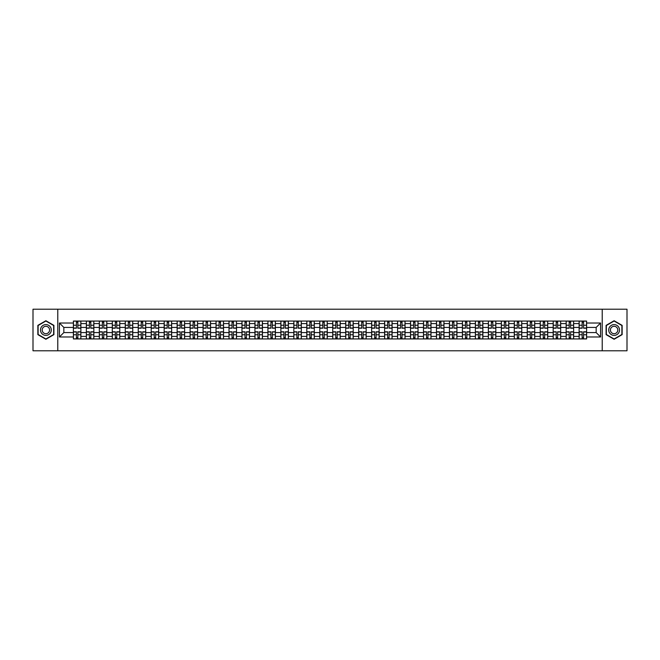 <?xml version="1.0" encoding="UTF-8"?>
<svg xmlns="http://www.w3.org/2000/svg" width="660" height="660" viewBox="0 0 660 660"><rect width="100%" height="100%" fill="white"/><g stroke="black" fill="none" stroke-linecap="round" stroke-linejoin="round"><path stroke-width="0.99" d="M602.225 350.782L627 350.782L627 309.218L33 309.218L33 350.782L602.225 350.782L602.225 309.218M86.369 338.935L86.369 323.598L80.883 323.598L80.883 338.935M80.883 323.598L80.883 321.065M86.369 323.598L86.369 321.065M93.844 321.065L93.844 338.935M99.33 338.935L99.33 321.065M106.813 321.065L106.813 338.935M112.299 338.935L112.299 321.065M119.782 321.065L119.782 338.935M125.268 338.935L125.268 321.065M132.751 321.065L132.751 338.935M138.237 338.935L138.237 321.065M145.712 321.065L145.712 338.935M151.198 338.935L151.198 321.065M158.68 321.065L158.68 338.935M164.167 338.935L164.167 321.065M171.649 321.065L171.649 338.935M177.136 338.935L177.136 321.065M184.618 321.065L184.618 338.935M190.105 338.935L190.105 321.065M197.587 321.065L197.587 338.935M203.074 338.935L203.074 321.065M210.548 321.065L210.548 338.935M216.035 338.935L216.035 321.065M223.517 321.065L223.517 338.935M229.003 338.935L229.003 321.065M236.486 321.065L236.486 338.935M241.972 338.935L241.972 321.065M249.455 321.065L249.455 338.935M254.941 338.935L254.941 321.065M262.424 321.065L262.424 338.935M267.911 338.935L267.911 321.065M275.385 321.065L275.385 338.935M280.871 338.935L280.871 321.065M288.354 321.065L288.354 338.935M293.84 338.935L293.84 321.065M301.323 321.065L301.323 338.935M306.809 338.935L306.809 321.065M314.292 321.065L314.292 338.935M319.778 338.935L319.778 321.065M327.261 321.065L327.261 338.935M332.739 338.935L332.739 321.065M340.222 321.065L340.222 338.935M345.708 338.935L345.708 321.065M353.191 321.065L353.191 338.935M358.677 338.935L358.677 321.065M366.16 321.065L366.16 338.935M371.646 338.935L371.646 321.065M379.129 321.065L379.129 338.935M384.615 338.935L384.615 321.065M392.089 321.065L392.089 338.935M397.576 338.935L397.576 321.065M405.058 321.065L405.058 338.935M410.545 338.935L410.545 321.065M418.027 321.065L418.027 338.935M423.514 338.935L423.514 321.065M430.996 321.065L430.996 338.935M436.483 338.935L436.483 321.065M443.965 321.065L443.965 338.935M449.452 338.935L449.452 321.065M456.926 321.065L456.926 338.935M462.412 338.935L462.412 321.065M469.895 321.065L469.895 338.935M475.382 338.935L475.382 321.065M482.864 321.065L482.864 338.935M488.351 338.935L488.351 321.065M495.833 321.065L495.833 338.935M501.319 338.935L501.319 321.065M508.802 321.065L508.802 338.935M514.288 338.935L514.288 321.065M521.763 321.065L521.763 338.935M527.249 338.935L527.249 321.065M534.732 321.065L534.732 338.935M540.218 338.935L540.218 321.065M547.701 321.065L547.701 338.935M553.187 338.935L553.187 321.065M560.67 321.065L560.67 338.935M566.156 338.935L566.156 321.065M573.631 321.065L573.631 338.935M579.117 338.935L579.117 321.065M579.117 332.574L573.631 332.574M566.156 332.574L560.67 332.574M553.187 332.574L547.701 332.574M540.218 332.574L534.732 332.574M527.249 332.574L521.763 332.574M514.288 332.574L508.802 332.574M501.319 332.574L495.833 332.574M488.351 332.574L482.864 332.574M475.382 332.574L469.895 332.574M462.412 332.574L456.926 332.574M449.452 332.574L443.965 332.574M436.483 332.574L430.996 332.574M423.514 332.574L418.027 332.574M410.545 332.574L405.058 332.574M397.576 332.574L392.089 332.574M384.615 332.574L379.129 332.574M371.646 332.574L366.16 332.574M358.677 332.574L353.191 332.574M345.708 332.574L340.222 332.574M332.739 332.574L327.261 332.574M319.778 332.574L314.292 332.574M306.809 332.574L301.323 332.574M293.84 332.574L288.354 332.574M280.871 332.574L275.385 332.574M267.911 332.574L262.424 332.574M254.941 332.574L249.455 332.574M241.972 332.574L236.486 332.574M229.003 332.574L223.517 332.574M216.035 332.574L210.548 332.574M203.074 332.574L197.587 332.574M190.105 332.574L184.618 332.574M177.136 332.574L171.649 332.574M164.167 332.574L158.68 332.574M151.198 332.574L145.712 332.574M138.237 332.574L132.751 332.574M125.268 332.574L119.782 332.574M112.299 332.574L106.813 332.574M99.33 332.574L93.844 332.574M86.369 332.574L80.883 332.574M579.117 327.426L573.631 327.426M566.156 327.426L560.67 327.426M553.187 327.426L547.701 327.426M540.218 327.426L534.732 327.426M527.249 327.426L521.763 327.426M514.288 327.426L508.802 327.426M501.319 327.426L495.833 327.426M488.351 327.426L482.864 327.426M475.382 327.426L469.895 327.426M462.412 327.426L456.926 327.426M449.452 327.426L443.965 327.426M436.483 327.426L430.996 327.426M423.514 327.426L418.027 327.426M410.545 327.426L405.058 327.426M397.576 327.426L392.089 327.426M384.615 327.426L379.129 327.426M371.646 327.426L366.16 327.426M358.677 327.426L353.191 327.426M345.708 327.426L340.222 327.426M332.739 327.426L327.261 327.426M319.778 327.426L314.292 327.426M306.809 327.426L301.323 327.426M293.84 327.426L288.354 327.426M280.871 327.426L275.385 327.426M267.911 327.426L262.424 327.426M254.941 327.426L249.455 327.426M241.972 327.426L236.486 327.426M229.003 327.426L223.517 327.426M216.035 327.426L210.548 327.426M203.074 327.426L197.587 327.426M190.105 327.426L184.618 327.426M177.136 327.426L171.649 327.426M164.167 327.426L158.68 327.426M151.198 327.426L145.712 327.426M138.237 327.426L132.751 327.426M125.268 327.426L119.782 327.426M112.299 327.426L106.813 327.426M99.33 327.426L93.844 327.426M86.369 327.426L80.883 327.426M63.838 332.574L73.4 332.574L73.4 327.426L63.838 327.426L63.838 332.574L59.433 336.979L59.433 323.021L73.4 323.021L73.4 327.426M586.6 327.426L586.6 332.574L596.161 332.574L596.161 327.426L586.6 327.426L586.6 321.065L73.4 321.065L73.4 323.021M586.6 323.021L600.567 323.021L600.567 336.979L586.6 336.979L586.6 332.574M73.4 332.574L73.4 338.935L586.6 338.935L586.6 336.979M73.4 336.979L59.433 336.979M57.775 350.782L57.775 309.218M53.905 325.372L45.886 320.735L37.859 325.372L37.859 334.628L45.886 339.265L53.905 334.628L53.905 325.372M622.141 325.372L614.113 320.735L606.094 325.372L606.094 334.628L614.113 339.265L622.141 334.628L622.141 325.372M77.847 337.689L76.428 337.689M76.428 322.311L77.847 322.311M90.816 337.689L89.397 337.689M89.397 322.311L90.816 322.311M103.777 337.689L102.366 337.689M102.366 322.311L103.777 322.311M116.746 337.689L115.335 337.689M115.335 322.311L116.746 322.311M129.715 337.689L128.304 337.689M128.304 322.311L129.715 322.311M142.684 337.689L141.265 337.689M141.265 322.311L142.684 322.311M155.644 337.689L154.234 337.689M154.234 322.311L155.644 322.311M168.613 337.689L167.203 337.689M167.203 322.311L168.613 322.311M181.582 337.689L180.172 337.689M180.172 322.311L181.582 322.311M194.551 337.689L193.141 337.689M193.141 322.311L194.551 322.311M207.52 337.689L206.101 337.689M206.101 322.311L207.52 322.311M220.481 337.689L219.071 337.689M219.071 322.311L220.481 322.311M233.45 337.689L232.039 337.689M232.039 322.311L233.45 322.311M246.419 337.689L245.008 337.689M245.008 322.311L246.419 322.311M259.388 337.689L257.977 337.689M257.977 322.311L259.388 322.311M272.357 337.689L270.938 337.689M270.938 322.311L272.357 322.311M285.318 337.689L283.907 337.689M283.907 322.311L285.318 322.311M298.287 337.689L296.876 337.689M296.876 322.311L298.287 322.311M311.256 337.689L309.845 337.689M309.845 322.311L311.256 322.311M324.225 337.689L322.806 337.689M322.806 322.311L324.225 322.311M337.194 337.689L335.775 337.689M335.775 322.311L337.194 322.311M350.155 337.689L348.744 337.689M348.744 322.311L350.155 322.311M363.124 337.689L361.713 337.689M361.713 322.311L363.124 322.311M376.093 337.689L374.682 337.689M374.682 322.311L376.093 322.311M389.062 337.689L387.643 337.689M387.643 322.311L389.062 322.311M402.022 337.689L400.612 337.689M400.612 322.311L402.022 322.311M414.991 337.689L413.581 337.689M413.581 322.311L414.991 322.311M427.96 337.689L426.55 337.689M426.55 322.311L427.96 322.311M440.93 337.689L439.519 337.689M439.519 322.311L440.93 322.311M453.898 337.689L452.48 337.689M452.48 322.311L453.898 322.311M466.859 337.689L465.448 337.689M465.448 322.311L466.859 322.311M479.828 337.689L478.417 337.689M478.417 322.311L479.828 322.311M492.797 337.689L491.386 337.689M491.386 322.311L492.797 322.311M505.766 337.689L504.356 337.689M504.356 322.311L505.766 322.311M518.735 337.689L517.316 337.689M517.316 322.311L518.735 322.311M531.696 337.689L530.285 337.689M530.285 322.311L531.696 322.311M544.665 337.689L543.254 337.689M543.254 322.311L544.665 322.311M557.634 337.689L556.223 337.689M556.223 322.311L557.634 322.311M570.603 337.689L569.184 337.689M569.184 322.311L570.603 322.311M583.572 337.689L582.153 337.689M582.153 322.311L583.572 322.311M59.433 323.021L63.838 327.426M596.161 332.574L600.567 336.979M596.161 327.426L600.567 323.021M77.847 328.21L77.847 321.148L80.834 321.148L80.834 328.21L77.847 328.21M76.428 322.228L77.847 322.228M76.428 321.148L73.441 321.148L73.441 328.21L76.428 328.21L76.428 321.148L77.847 321.148M76.428 331.79L76.428 338.852L73.441 338.852L73.441 331.79L76.428 331.79M77.847 337.772L76.428 337.772M77.847 338.852L80.834 338.852L80.834 331.79L77.847 331.79L77.847 338.852L76.428 338.852M90.816 328.21L90.816 321.148L93.802 321.148L93.802 328.21L90.816 328.21M89.397 322.228L90.816 322.228M89.397 321.148L86.41 321.148L86.41 328.21L89.397 328.21L89.397 321.148L90.816 321.148M103.777 328.21L103.777 321.148L106.771 321.148L106.771 328.21L103.777 328.21M102.366 322.228L103.777 322.228M102.366 321.148L99.371 321.148L99.371 328.21L102.366 328.21L102.366 321.148L103.777 321.148M41.209 332.698A5.404 5.404 0 0 0 48.584 334.678A5.404 5.404 0 0 0 50.564 327.302A5.404 5.404 0 0 0 43.181 325.322A5.404 5.404 0 0 0 41.209 332.698M42.677 331.848A3.696 3.696 0 0 0 47.734 333.201A3.696 3.696 0 0 0 49.087 328.152A3.696 3.696 0 0 0 44.038 326.799A3.696 3.696 0 0 0 42.677 331.848M45.886 321.024L53.658 325.512L53.658 334.488L45.886 338.976L38.115 334.488L38.115 325.512L45.886 321.024M609.436 332.698A5.404 5.404 0 0 0 616.819 334.678A5.404 5.404 0 0 0 618.791 327.302A5.404 5.404 0 0 0 611.416 325.322A5.404 5.404 0 0 0 609.436 332.698M610.913 331.848A3.696 3.696 0 0 0 615.962 333.201A3.696 3.696 0 0 0 617.323 328.152A3.696 3.696 0 0 0 612.265 326.799A3.696 3.696 0 0 0 610.913 331.848M614.113 321.024L621.885 325.512L621.885 334.488L614.113 338.976L606.342 334.488L606.342 325.512L614.113 321.024M89.397 331.79L89.397 338.852L86.41 338.852L86.41 331.79L89.397 331.79M90.816 337.772L89.397 337.772M90.816 338.852L93.802 338.852L93.802 331.79L90.816 331.79L90.816 338.852L89.397 338.852M102.366 331.79L102.366 338.852L99.371 338.852L99.371 331.79L102.366 331.79M103.777 337.772L102.366 337.772M103.777 338.852L106.771 338.852L106.771 331.79L103.777 331.79L103.777 338.852L102.366 338.852M116.746 328.21L116.746 321.148L119.74 321.148L119.74 328.21L116.746 328.21M115.335 322.228L116.746 322.228M115.335 321.148L112.34 321.148L112.34 328.21L115.335 328.21L115.335 321.148L116.746 321.148M129.715 328.21L129.715 321.148L132.709 321.148L132.709 328.21L129.715 328.21M128.304 322.228L129.715 322.228M128.304 321.148L125.309 321.148L125.309 328.21L128.304 328.21L128.304 321.148L129.715 321.148M142.684 328.21L142.684 321.148L145.67 321.148L145.67 328.21L142.684 328.21M141.265 322.228L142.684 322.228M141.265 321.148L138.278 321.148L138.278 328.21L141.265 328.21L141.265 321.148L142.684 321.148M115.335 331.79L115.335 338.852L112.34 338.852L112.34 331.79L115.335 331.79M116.746 337.772L115.335 337.772M116.746 338.852L119.74 338.852L119.74 331.79L116.746 331.79L116.746 338.852L115.335 338.852M128.304 331.79L128.304 338.852L125.309 338.852L125.309 331.79L128.304 331.79M129.715 337.772L128.304 337.772M129.715 338.852L132.709 338.852L132.709 331.79L129.715 331.79L129.715 338.852L128.304 338.852M141.265 331.79L141.265 338.852L138.278 338.852L138.278 331.79L141.265 331.79M142.684 337.772L141.265 337.772M142.684 338.852L145.67 338.852L145.67 331.79L142.684 331.79L142.684 338.852L141.265 338.852M155.644 328.21L155.644 321.148L158.639 321.148L158.639 328.21L155.644 328.21M154.234 322.228L155.644 322.228M154.234 321.148L151.239 321.148L151.239 328.21L154.234 328.21L154.234 321.148L155.644 321.148M154.234 331.79L154.234 338.852L151.239 338.852L151.239 331.79L154.234 331.79M155.644 337.772L154.234 337.772M155.644 338.852L158.639 338.852L158.639 331.79L155.644 331.79L155.644 338.852L154.234 338.852M168.613 328.21L168.613 321.148L171.608 321.148L171.608 328.21L168.613 328.21M167.203 322.228L168.613 322.228M167.203 321.148L164.208 321.148L164.208 328.21L167.203 328.21L167.203 321.148L168.613 321.148M167.203 331.79L167.203 338.852L164.208 338.852L164.208 331.79L167.203 331.79M168.613 337.772L167.203 337.772M168.613 338.852L171.608 338.852L171.608 331.79L168.613 331.79L168.613 338.852L167.203 338.852M181.582 328.21L181.582 321.148L184.577 321.148L184.577 328.21L181.582 328.21M180.172 322.228L181.582 322.228M180.172 321.148L177.177 321.148L177.177 328.21L180.172 328.21L180.172 321.148L181.582 321.148M180.172 331.79L180.172 338.852L177.177 338.852L177.177 331.79L180.172 331.79M181.582 337.772L180.172 337.772M181.582 338.852L184.577 338.852L184.577 331.79L181.582 331.79L181.582 338.852L180.172 338.852M194.551 328.21L194.551 321.148L197.546 321.148L197.546 328.21L194.551 328.21M193.141 322.228L194.551 322.228M193.141 321.148L190.146 321.148L190.146 328.21L193.141 328.21L193.141 321.148L194.551 321.148M193.141 331.79L193.141 338.852L190.146 338.852L190.146 331.79L193.141 331.79M194.551 337.772L193.141 337.772M194.551 338.852L197.546 338.852L197.546 331.79L194.551 331.79L194.551 338.852L193.141 338.852M207.52 328.21L207.52 321.148L210.507 321.148L210.507 328.21L207.52 328.21M206.101 322.228L207.52 322.228M206.101 321.148L203.115 321.148L203.115 328.21L206.101 328.21L206.101 321.148L207.52 321.148M220.481 328.21L220.481 321.148L223.476 321.148L223.476 328.21L220.481 328.21M219.071 322.228L220.481 322.228M219.071 321.148L216.076 321.148L216.076 328.21L219.071 328.21L219.071 321.148L220.481 321.148M233.45 328.21L233.45 321.148L236.445 321.148L236.445 328.21L233.45 328.21M232.039 322.228L233.45 322.228M232.039 321.148L229.045 321.148L229.045 328.21L232.039 328.21L232.039 321.148L233.45 321.148M246.419 328.21L246.419 321.148L249.414 321.148L249.414 328.21L246.419 328.21M245.008 322.228L246.419 322.228M245.008 321.148L242.014 321.148L242.014 328.21L245.008 328.21L245.008 321.148L246.419 321.148M259.388 328.21L259.388 321.148L262.383 321.148L262.383 328.21L259.388 328.21M257.977 322.228L259.388 322.228M257.977 321.148L254.983 321.148L254.983 328.21L257.977 328.21L257.977 321.148L259.388 321.148M272.357 328.21L272.357 321.148L275.344 321.148L275.344 328.21L272.357 328.21M270.938 322.228L272.357 322.228M270.938 321.148L267.952 321.148L267.952 328.21L270.938 328.21L270.938 321.148L272.357 321.148M206.101 331.79L206.101 338.852L203.115 338.852L203.115 331.79L206.101 331.79M207.52 337.772L206.101 337.772M207.52 338.852L210.507 338.852L210.507 331.79L207.52 331.79L207.52 338.852L206.101 338.852M219.071 331.79L219.071 338.852L216.076 338.852L216.076 331.79L219.071 331.79M220.481 337.772L219.071 337.772M220.481 338.852L223.476 338.852L223.476 331.79L220.481 331.79L220.481 338.852L219.071 338.852M232.039 331.79L232.039 338.852L229.045 338.852L229.045 331.79L232.039 331.79M233.45 337.772L232.039 337.772M233.45 338.852L236.445 338.852L236.445 331.79L233.45 331.79L233.45 338.852L232.039 338.852M245.008 331.79L245.008 338.852L242.014 338.852L242.014 331.79L245.008 331.79M246.419 337.772L245.008 337.772M246.419 338.852L249.414 338.852L249.414 331.79L246.419 331.79L246.419 338.852L245.008 338.852M257.977 331.79L257.977 338.852L254.983 338.852L254.983 331.79L257.977 331.79M259.388 337.772L257.977 337.772M259.388 338.852L262.383 338.852L262.383 331.79L259.388 331.79L259.388 338.852L257.977 338.852M270.938 331.79L270.938 338.852L267.952 338.852L267.952 331.79L270.938 331.79M272.357 337.772L270.938 337.772M272.357 338.852L275.344 338.852L275.344 331.79L272.357 331.79L272.357 338.852L270.938 338.852M285.318 328.21L285.318 321.148L288.313 321.148L288.313 328.21L285.318 328.21M283.907 322.228L285.318 322.228M283.907 321.148L280.912 321.148L280.912 328.21L283.907 328.21L283.907 321.148L285.318 321.148M283.907 331.79L283.907 338.852L280.912 338.852L280.912 331.79L283.907 331.79M285.318 337.772L283.907 337.772M285.318 338.852L288.313 338.852L288.313 331.79L285.318 331.79L285.318 338.852L283.907 338.852M298.287 328.21L298.287 321.148L301.282 321.148L301.282 328.21L298.287 328.21M296.876 322.228L298.287 322.228M296.876 321.148L293.882 321.148L293.882 328.21L296.876 328.21L296.876 321.148L298.287 321.148M296.876 331.79L296.876 338.852L293.882 338.852L293.882 331.79L296.876 331.79M298.287 337.772L296.876 337.772M298.287 338.852L301.282 338.852L301.282 331.79L298.287 331.79L298.287 338.852L296.876 338.852M311.256 328.21L311.256 321.148L314.251 321.148L314.251 328.21L311.256 328.21M309.845 322.228L311.256 322.228M309.845 321.148L306.85 321.148L306.85 328.21L309.845 328.21L309.845 321.148L311.256 321.148M309.845 331.79L309.845 338.852L306.85 338.852L306.85 331.79L309.845 331.79M311.256 337.772L309.845 337.772M311.256 338.852L314.251 338.852L314.251 331.79L311.256 331.79L311.256 338.852L309.845 338.852M324.225 328.21L324.225 321.148L327.212 321.148L327.212 328.21L324.225 328.21M322.806 322.228L324.225 322.228M322.806 321.148L319.82 321.148L319.82 328.21L322.806 328.21L322.806 321.148L324.225 321.148M322.806 331.79L322.806 338.852L319.82 338.852L319.82 331.79L322.806 331.79M324.225 337.772L322.806 337.772M324.225 338.852L327.212 338.852L327.212 331.79L324.225 331.79L324.225 338.852L322.806 338.852M337.194 328.21L337.194 321.148L340.18 321.148L340.18 328.21L337.194 328.21M335.775 322.228L337.194 322.228M335.775 321.148L332.788 321.148L332.788 328.21L335.775 328.21L335.775 321.148L337.194 321.148M335.775 331.79L335.775 338.852L332.788 338.852L332.788 331.79L335.775 331.79M337.194 337.772L335.775 337.772M337.194 338.852L340.18 338.852L340.18 331.79L337.194 331.79L337.194 338.852L335.775 338.852M350.155 328.21L350.155 321.148L353.149 321.148L353.149 328.21L350.155 328.21M348.744 322.228L350.155 322.228M348.744 321.148L345.749 321.148L345.749 328.21L348.744 328.21L348.744 321.148L350.155 321.148M348.744 331.79L348.744 338.852L345.749 338.852L345.749 331.79L348.744 331.79M350.155 337.772L348.744 337.772M350.155 338.852L353.149 338.852L353.149 331.79L350.155 331.79L350.155 338.852L348.744 338.852M363.124 328.21L363.124 321.148L366.118 321.148L366.118 328.21L363.124 328.21M361.713 322.228L363.124 322.228M361.713 321.148L358.718 321.148L358.718 328.21L361.713 328.21L361.713 321.148L363.124 321.148M361.713 331.79L361.713 338.852L358.718 338.852L358.718 331.79L361.713 331.79M363.124 337.772L361.713 337.772M363.124 338.852L366.118 338.852L366.118 331.79L363.124 331.79L363.124 338.852L361.713 338.852M376.093 328.21L376.093 321.148L379.087 321.148L379.087 328.21L376.093 328.21M374.682 322.228L376.093 322.228M374.682 321.148L371.687 321.148L371.687 328.21L374.682 328.21L374.682 321.148L376.093 321.148M374.682 331.79L374.682 338.852L371.687 338.852L371.687 331.79L374.682 331.79M376.093 337.772L374.682 337.772M376.093 338.852L379.087 338.852L379.087 331.79L376.093 331.79L376.093 338.852L374.682 338.852M389.062 328.21L389.062 321.148L392.048 321.148L392.048 328.21L389.062 328.21M387.643 322.228L389.062 322.228M387.643 321.148L384.656 321.148L384.656 328.21L387.643 328.21L387.643 321.148L389.062 321.148M387.643 331.79L387.643 338.852L384.656 338.852L384.656 331.79L387.643 331.79M389.062 337.772L387.643 337.772M389.062 338.852L392.048 338.852L392.048 331.79L389.062 331.79L389.062 338.852L387.643 338.852M402.022 328.21L402.022 321.148L405.017 321.148L405.017 328.21L402.022 328.21M400.612 322.228L402.022 322.228M400.612 321.148L397.617 321.148L397.617 328.21L400.612 328.21L400.612 321.148L402.022 321.148M400.612 331.79L400.612 338.852L397.617 338.852L397.617 331.79L400.612 331.79M402.022 337.772L400.612 337.772M402.022 338.852L405.017 338.852L405.017 331.79L402.022 331.79L402.022 338.852L400.612 338.852M414.991 328.21L414.991 321.148L417.986 321.148L417.986 328.21L414.991 328.21M413.581 322.228L414.991 322.228M413.581 321.148L410.586 321.148L410.586 328.21L413.581 328.21L413.581 321.148L414.991 321.148M413.581 331.79L413.581 338.852L410.586 338.852L410.586 331.79L413.581 331.79M414.991 337.772L413.581 337.772M414.991 338.852L417.986 338.852L417.986 331.79L414.991 331.79L414.991 338.852L413.581 338.852M427.96 328.21L427.96 321.148L430.955 321.148L430.955 328.21L427.96 328.21M426.55 322.228L427.96 322.228M426.55 321.148L423.555 321.148L423.555 328.21L426.55 328.21L426.55 321.148L427.96 321.148M426.55 331.79L426.55 338.852L423.555 338.852L423.555 331.79L426.55 331.79M427.96 337.772L426.55 337.772M427.96 338.852L430.955 338.852L430.955 331.79L427.96 331.79L427.96 338.852L426.55 338.852M440.93 328.21L440.93 321.148L443.924 321.148L443.924 328.21L440.93 328.21M439.519 322.228L440.93 322.228M439.519 321.148L436.524 321.148L436.524 328.21L439.519 328.21L439.519 321.148L440.93 321.148M439.519 331.79L439.519 338.852L436.524 338.852L436.524 331.79L439.519 331.79M440.93 337.772L439.519 337.772M440.93 338.852L443.924 338.852L443.924 331.79L440.93 331.79L440.93 338.852L439.519 338.852M453.898 328.21L453.898 321.148L456.885 321.148L456.885 328.21L453.898 328.21M452.48 322.228L453.898 322.228M452.48 321.148L449.493 321.148L449.493 328.21L452.48 328.21L452.48 321.148L453.898 321.148M452.48 331.79L452.48 338.852L449.493 338.852L449.493 331.79L452.48 331.79M453.898 337.772L452.48 337.772M453.898 338.852L456.885 338.852L456.885 331.79L453.898 331.79L453.898 338.852L452.48 338.852M466.859 328.21L466.859 321.148L469.854 321.148L469.854 328.21L466.859 328.21M465.448 322.228L466.859 322.228M465.448 321.148L462.454 321.148L462.454 328.21L465.448 328.21L465.448 321.148L466.859 321.148M465.448 331.79L465.448 338.852L462.454 338.852L462.454 331.79L465.448 331.79M466.859 337.772L465.448 337.772M466.859 338.852L469.854 338.852L469.854 331.79L466.859 331.79L466.859 338.852L465.448 338.852M479.828 328.21L479.828 321.148L482.823 321.148L482.823 328.21L479.828 328.21M478.417 322.228L479.828 322.228M478.417 321.148L475.423 321.148L475.423 328.21L478.417 328.21L478.417 321.148L479.828 321.148M478.417 331.79L478.417 338.852L475.423 338.852L475.423 331.79L478.417 331.79M479.828 337.772L478.417 337.772M479.828 338.852L482.823 338.852L482.823 331.79L479.828 331.79L479.828 338.852L478.417 338.852M492.797 328.21L492.797 321.148L495.792 321.148L495.792 328.21L492.797 328.21M491.386 322.228L492.797 322.228M491.386 321.148L488.392 321.148L488.392 328.21L491.386 328.21L491.386 321.148L492.797 321.148M491.386 331.79L491.386 338.852L488.392 338.852L488.392 331.79L491.386 331.79M492.797 337.772L491.386 337.772M492.797 338.852L495.792 338.852L495.792 331.79L492.797 331.79L492.797 338.852L491.386 338.852M505.766 328.21L505.766 321.148L508.761 321.148L508.761 328.21L505.766 328.21M504.356 322.228L505.766 322.228M504.356 321.148L501.361 321.148L501.361 328.21L504.356 328.21L504.356 321.148L505.766 321.148M504.356 331.79L504.356 338.852L501.361 338.852L501.361 331.79L504.356 331.79M505.766 337.772L504.356 337.772M505.766 338.852L508.761 338.852L508.761 331.79L505.766 331.79L505.766 338.852L504.356 338.852M518.735 328.21L518.735 321.148L521.722 321.148L521.722 328.21L518.735 328.21M517.316 322.228L518.735 322.228M517.316 321.148L514.33 321.148L514.33 328.21L517.316 328.21L517.316 321.148L518.735 321.148M517.316 331.79L517.316 338.852L514.33 338.852L514.33 331.79L517.316 331.79M518.735 337.772L517.316 337.772M518.735 338.852L521.722 338.852L521.722 331.79L518.735 331.79L518.735 338.852L517.316 338.852M531.696 328.21L531.696 321.148L534.691 321.148L534.691 328.21L531.696 328.21M530.285 322.228L531.696 322.228M530.285 321.148L527.29 321.148L527.29 328.21L530.285 328.21L530.285 321.148L531.696 321.148M530.285 331.79L530.285 338.852L527.29 338.852L527.29 331.79L530.285 331.79M531.696 337.772L530.285 337.772M531.696 338.852L534.691 338.852L534.691 331.79L531.696 331.79L531.696 338.852L530.285 338.852M544.665 328.21L544.665 321.148L547.66 321.148L547.66 328.21L544.665 328.21M543.254 322.228L544.665 322.228M543.254 321.148L540.26 321.148L540.26 328.21L543.254 328.21L543.254 321.148L544.665 321.148M543.254 331.79L543.254 338.852L540.26 338.852L540.26 331.79L543.254 331.79M544.665 337.772L543.254 337.772M544.665 338.852L547.66 338.852L547.66 331.79L544.665 331.79L544.665 338.852L543.254 338.852M557.634 328.21L557.634 321.148L560.629 321.148L560.629 328.21L557.634 328.21M556.223 322.228L557.634 322.228M556.223 321.148L553.229 321.148L553.229 328.21L556.223 328.21L556.223 321.148L557.634 321.148M556.223 331.79L556.223 338.852L553.229 338.852L553.229 331.79L556.223 331.79M557.634 337.772L556.223 337.772M557.634 338.852L560.629 338.852L560.629 331.79L557.634 331.79L557.634 338.852L556.223 338.852M570.603 328.21L570.603 321.148L573.589 321.148L573.589 328.21L570.603 328.21M569.184 322.228L570.603 322.228M569.184 321.148L566.197 321.148L566.197 328.21L569.184 328.21L569.184 321.148L570.603 321.148M569.184 331.79L569.184 338.852L566.197 338.852L566.197 331.79L569.184 331.79M570.603 337.772L569.184 337.772M570.603 338.852L573.589 338.852L573.589 331.79L570.603 331.79L570.603 338.852L569.184 338.852M583.572 328.21L583.572 321.148L586.558 321.148L586.558 328.21L583.572 328.21M582.153 322.228L583.572 322.228M582.153 321.148L579.166 321.148L579.166 328.21L582.153 328.21L582.153 321.148L583.572 321.148M582.153 331.79L582.153 338.852L579.166 338.852L579.166 331.79L582.153 331.79M583.572 337.772L582.153 337.772M583.572 338.852L586.558 338.852L586.558 331.79L583.572 331.79L583.572 338.852L582.153 338.852M566.156 323.598L560.67 323.598M553.187 323.598L547.701 323.598M540.218 323.598L534.732 323.598M527.249 323.598L521.763 323.598M514.288 323.598L508.802 323.598M501.319 323.598L495.833 323.598M488.351 323.598L482.864 323.598M475.382 323.598L469.895 323.598M462.412 323.598L456.926 323.598M449.452 323.598L443.965 323.598M436.483 323.598L430.996 323.598M423.514 323.598L418.027 323.598M410.545 323.598L405.058 323.598M397.576 323.598L392.089 323.598M384.615 323.598L379.129 323.598M371.646 323.598L366.16 323.598M358.677 323.598L353.191 323.598M345.708 323.598L340.222 323.598M332.739 323.598L327.261 323.598M319.778 323.598L314.292 323.598M306.809 323.598L301.323 323.598M293.84 323.598L288.354 323.598M280.871 323.598L275.385 323.598M267.911 323.598L262.424 323.598M254.941 323.598L249.455 323.598M241.972 323.598L236.486 323.598M229.003 323.598L223.517 323.598M216.035 323.598L210.548 323.598M203.074 323.598L197.587 323.598M190.105 323.598L184.618 323.598M177.136 323.598L171.649 323.598M164.167 323.598L158.68 323.598M151.198 323.598L145.712 323.598M138.237 323.598L132.751 323.598M125.268 323.598L119.782 323.598M112.299 323.598L106.813 323.598M99.33 323.598L93.844 323.598M579.117 323.598L573.631 323.598M566.156 336.402L560.67 336.402M553.187 336.402L547.701 336.402M540.218 336.402L534.732 336.402M527.249 336.402L521.763 336.402M514.288 336.402L508.802 336.402M501.319 336.402L495.833 336.402M488.351 336.402L482.864 336.402M475.382 336.402L469.895 336.402M462.412 336.402L456.926 336.402M449.452 336.402L443.965 336.402M436.483 336.402L430.996 336.402M423.514 336.402L418.027 336.402M410.545 336.402L405.058 336.402M397.576 336.402L392.089 336.402M384.615 336.402L379.129 336.402M371.646 336.402L366.16 336.402M358.677 336.402L353.191 336.402M345.708 336.402L340.222 336.402M332.739 336.402L327.261 336.402M319.778 336.402L314.292 336.402M306.809 336.402L301.323 336.402M293.84 336.402L288.354 336.402M280.871 336.402L275.385 336.402M267.911 336.402L262.424 336.402M254.941 336.402L249.455 336.402M241.972 336.402L236.486 336.402M229.003 336.402L223.517 336.402M216.035 336.402L210.548 336.402M203.074 336.402L197.587 336.402M190.105 336.402L184.618 336.402M177.136 336.402L171.649 336.402M164.167 336.402L158.68 336.402M151.198 336.402L145.712 336.402M138.237 336.402L132.751 336.402M125.268 336.402L119.782 336.402M112.299 336.402L106.813 336.402M99.33 336.402L93.844 336.402M86.369 336.402L80.883 336.402M579.117 336.402L573.631 336.402M77.847 328.036L80.834 328.036M77.847 325.231L80.834 325.231M73.441 328.036L76.428 328.036M73.441 325.231L76.428 325.231M76.428 331.963L73.441 331.963M76.428 334.768L73.441 334.768M80.834 331.963L77.847 331.963M80.834 334.768L77.847 334.768M90.816 328.036L93.802 328.036M90.816 325.231L93.802 325.231M86.41 328.036L89.397 328.036M86.41 325.231L89.397 325.231M103.777 328.036L106.771 328.036M103.777 325.231L106.771 325.231M99.371 328.036L102.366 328.036M99.371 325.231L102.366 325.231M89.397 331.963L86.41 331.963M89.397 334.768L86.41 334.768M93.802 331.963L90.816 331.963M93.802 334.768L90.816 334.768M102.366 331.963L99.371 331.963M102.366 334.768L99.371 334.768M106.771 331.963L103.777 331.963M106.771 334.768L103.777 334.768M116.746 328.036L119.74 328.036M116.746 325.231L119.74 325.231M112.34 328.036L115.335 328.036M112.34 325.231L115.335 325.231M129.715 328.036L132.709 328.036M129.715 325.231L132.709 325.231M125.309 328.036L128.304 328.036M125.309 325.231L128.304 325.231M142.684 328.036L145.67 328.036M142.684 325.231L145.67 325.231M138.278 328.036L141.265 328.036M138.278 325.231L141.265 325.231M115.335 331.963L112.34 331.963M115.335 334.768L112.34 334.768M119.74 331.963L116.746 331.963M119.74 334.768L116.746 334.768M128.304 331.963L125.309 331.963M128.304 334.768L125.309 334.768M132.709 331.963L129.715 331.963M132.709 334.768L129.715 334.768M141.265 331.963L138.278 331.963M141.265 334.768L138.278 334.768M145.67 331.963L142.684 331.963M145.67 334.768L142.684 334.768M155.644 328.036L158.639 328.036M155.644 325.231L158.639 325.231M151.239 328.036L154.234 328.036M151.239 325.231L154.234 325.231M154.234 331.963L151.239 331.963M154.234 334.768L151.239 334.768M158.639 331.963L155.644 331.963M158.639 334.768L155.644 334.768M168.613 328.036L171.608 328.036M168.613 325.231L171.608 325.231M164.208 328.036L167.203 328.036M164.208 325.231L167.203 325.231M167.203 331.963L164.208 331.963M167.203 334.768L164.208 334.768M171.608 331.963L168.613 331.963M171.608 334.768L168.613 334.768M181.582 328.036L184.577 328.036M181.582 325.231L184.577 325.231M177.177 328.036L180.172 328.036M177.177 325.231L180.172 325.231M180.172 331.963L177.177 331.963M180.172 334.768L177.177 334.768M184.577 331.963L181.582 331.963M184.577 334.768L181.582 334.768M194.551 328.036L197.546 328.036M194.551 325.231L197.546 325.231M190.146 328.036L193.141 328.036M190.146 325.231L193.141 325.231M193.141 331.963L190.146 331.963M193.141 334.768L190.146 334.768M197.546 331.963L194.551 331.963M197.546 334.768L194.551 334.768M207.52 328.036L210.507 328.036M207.52 325.231L210.507 325.231M203.115 328.036L206.101 328.036M203.115 325.231L206.101 325.231M220.481 328.036L223.476 328.036M220.481 325.231L223.476 325.231M216.076 328.036L219.071 328.036M216.076 325.231L219.071 325.231M233.45 328.036L236.445 328.036M233.45 325.231L236.445 325.231M229.045 328.036L232.039 328.036M229.045 325.231L232.039 325.231M246.419 328.036L249.414 328.036M246.419 325.231L249.414 325.231M242.014 328.036L245.008 328.036M242.014 325.231L245.008 325.231M259.388 328.036L262.383 328.036M259.388 325.231L262.383 325.231M254.983 328.036L257.977 328.036M254.983 325.231L257.977 325.231M272.357 328.036L275.344 328.036M272.357 325.231L275.344 325.231M267.952 328.036L270.938 328.036M267.952 325.231L270.938 325.231M206.101 331.963L203.115 331.963M206.101 334.768L203.115 334.768M210.507 331.963L207.52 331.963M210.507 334.768L207.52 334.768M219.071 331.963L216.076 331.963M219.071 334.768L216.076 334.768M223.476 331.963L220.481 331.963M223.476 334.768L220.481 334.768M232.039 331.963L229.045 331.963M232.039 334.768L229.045 334.768M236.445 331.963L233.45 331.963M236.445 334.768L233.45 334.768M245.008 331.963L242.014 331.963M245.008 334.768L242.014 334.768M249.414 331.963L246.419 331.963M249.414 334.768L246.419 334.768M257.977 331.963L254.983 331.963M257.977 334.768L254.983 334.768M262.383 331.963L259.388 331.963M262.383 334.768L259.388 334.768M270.938 331.963L267.952 331.963M270.938 334.768L267.952 334.768M275.344 331.963L272.357 331.963M275.344 334.768L272.357 334.768M285.318 328.036L288.313 328.036M285.318 325.231L288.313 325.231M280.912 328.036L283.907 328.036M280.912 325.231L283.907 325.231M283.907 331.963L280.912 331.963M283.907 334.768L280.912 334.768M288.313 331.963L285.318 331.963M288.313 334.768L285.318 334.768M298.287 328.036L301.282 328.036M298.287 325.231L301.282 325.231M293.882 328.036L296.876 328.036M293.882 325.231L296.876 325.231M296.876 331.963L293.882 331.963M296.876 334.768L293.882 334.768M301.282 331.963L298.287 331.963M301.282 334.768L298.287 334.768M311.256 328.036L314.251 328.036M311.256 325.231L314.251 325.231M306.85 328.036L309.845 328.036M306.85 325.231L309.845 325.231M309.845 331.963L306.85 331.963M309.845 334.768L306.85 334.768M314.251 331.963L311.256 331.963M314.251 334.768L311.256 334.768M324.225 328.036L327.212 328.036M324.225 325.231L327.212 325.231M319.82 328.036L322.806 328.036M319.82 325.231L322.806 325.231M322.806 331.963L319.82 331.963M322.806 334.768L319.82 334.768M327.212 331.963L324.225 331.963M327.212 334.768L324.225 334.768M337.194 328.036L340.18 328.036M337.194 325.231L340.18 325.231M332.788 328.036L335.775 328.036M332.788 325.231L335.775 325.231M335.775 331.963L332.788 331.963M335.775 334.768L332.788 334.768M340.18 331.963L337.194 331.963M340.18 334.768L337.194 334.768M350.155 328.036L353.149 328.036M350.155 325.231L353.149 325.231M345.749 328.036L348.744 328.036M345.749 325.231L348.744 325.231M348.744 331.963L345.749 331.963M348.744 334.768L345.749 334.768M353.149 331.963L350.155 331.963M353.149 334.768L350.155 334.768M363.124 328.036L366.118 328.036M363.124 325.231L366.118 325.231M358.718 328.036L361.713 328.036M358.718 325.231L361.713 325.231M361.713 331.963L358.718 331.963M361.713 334.768L358.718 334.768M366.118 331.963L363.124 331.963M366.118 334.768L363.124 334.768M376.093 328.036L379.087 328.036M376.093 325.231L379.087 325.231M371.687 328.036L374.682 328.036M371.687 325.231L374.682 325.231M374.682 331.963L371.687 331.963M374.682 334.768L371.687 334.768M379.087 331.963L376.093 331.963M379.087 334.768L376.093 334.768M389.062 328.036L392.048 328.036M389.062 325.231L392.048 325.231M384.656 328.036L387.643 328.036M384.656 325.231L387.643 325.231M387.643 331.963L384.656 331.963M387.643 334.768L384.656 334.768M392.048 331.963L389.062 331.963M392.048 334.768L389.062 334.768M402.022 328.036L405.017 328.036M402.022 325.231L405.017 325.231M397.617 328.036L400.612 328.036M397.617 325.231L400.612 325.231M400.612 331.963L397.617 331.963M400.612 334.768L397.617 334.768M405.017 331.963L402.022 331.963M405.017 334.768L402.022 334.768M414.991 328.036L417.986 328.036M414.991 325.231L417.986 325.231M410.586 328.036L413.581 328.036M410.586 325.231L413.581 325.231M413.581 331.963L410.586 331.963M413.581 334.768L410.586 334.768M417.986 331.963L414.991 331.963M417.986 334.768L414.991 334.768M427.96 328.036L430.955 328.036M427.96 325.231L430.955 325.231M423.555 328.036L426.55 328.036M423.555 325.231L426.55 325.231M426.55 331.963L423.555 331.963M426.55 334.768L423.555 334.768M430.955 331.963L427.96 331.963M430.955 334.768L427.96 334.768M440.93 328.036L443.924 328.036M440.93 325.231L443.924 325.231M436.524 328.036L439.519 328.036M436.524 325.231L439.519 325.231M439.519 331.963L436.524 331.963M439.519 334.768L436.524 334.768M443.924 331.963L440.93 331.963M443.924 334.768L440.93 334.768M453.898 328.036L456.885 328.036M453.898 325.231L456.885 325.231M449.493 328.036L452.48 328.036M449.493 325.231L452.48 325.231M452.48 331.963L449.493 331.963M452.48 334.768L449.493 334.768M456.885 331.963L453.898 331.963M456.885 334.768L453.898 334.768M466.859 328.036L469.854 328.036M466.859 325.231L469.854 325.231M462.454 328.036L465.448 328.036M462.454 325.231L465.448 325.231M465.448 331.963L462.454 331.963M465.448 334.768L462.454 334.768M469.854 331.963L466.859 331.963M469.854 334.768L466.859 334.768M479.828 328.036L482.823 328.036M479.828 325.231L482.823 325.231M475.423 328.036L478.417 328.036M475.423 325.231L478.417 325.231M478.417 331.963L475.423 331.963M478.417 334.768L475.423 334.768M482.823 331.963L479.828 331.963M482.823 334.768L479.828 334.768M492.797 328.036L495.792 328.036M492.797 325.231L495.792 325.231M488.392 328.036L491.386 328.036M488.392 325.231L491.386 325.231M491.386 331.963L488.392 331.963M491.386 334.768L488.392 334.768M495.792 331.963L492.797 331.963M495.792 334.768L492.797 334.768M505.766 328.036L508.761 328.036M505.766 325.231L508.761 325.231M501.361 328.036L504.356 328.036M501.361 325.231L504.356 325.231M504.356 331.963L501.361 331.963M504.356 334.768L501.361 334.768M508.761 331.963L505.766 331.963M508.761 334.768L505.766 334.768M518.735 328.036L521.722 328.036M518.735 325.231L521.722 325.231M514.33 328.036L517.316 328.036M514.33 325.231L517.316 325.231M517.316 331.963L514.33 331.963M517.316 334.768L514.33 334.768M521.722 331.963L518.735 331.963M521.722 334.768L518.735 334.768M531.696 328.036L534.691 328.036M531.696 325.231L534.691 325.231M527.29 328.036L530.285 328.036M527.29 325.231L530.285 325.231M530.285 331.963L527.29 331.963M530.285 334.768L527.29 334.768M534.691 331.963L531.696 331.963M534.691 334.768L531.696 334.768M544.665 328.036L547.66 328.036M544.665 325.231L547.66 325.231M540.26 328.036L543.254 328.036M540.26 325.231L543.254 325.231M543.254 331.963L540.26 331.963M543.254 334.768L540.26 334.768M547.66 331.963L544.665 331.963M547.66 334.768L544.665 334.768M557.634 328.036L560.629 328.036M557.634 325.231L560.629 325.231M553.229 328.036L556.223 328.036M553.229 325.231L556.223 325.231M556.223 331.963L553.229 331.963M556.223 334.768L553.229 334.768M560.629 331.963L557.634 331.963M560.629 334.768L557.634 334.768M570.603 328.036L573.589 328.036M570.603 325.231L573.589 325.231M566.197 328.036L569.184 328.036M566.197 325.231L569.184 325.231M569.184 331.963L566.197 331.963M569.184 334.768L566.197 334.768M573.589 331.963L570.603 331.963M573.589 334.768L570.603 334.768M583.572 328.036L586.558 328.036M583.572 325.231L586.558 325.231M579.166 328.036L582.153 328.036M579.166 325.231L582.153 325.231M582.153 331.963L579.166 331.963M582.153 334.768L579.166 334.768M586.558 331.963L583.572 331.963M586.558 334.768L583.572 334.768"/></g></svg>
